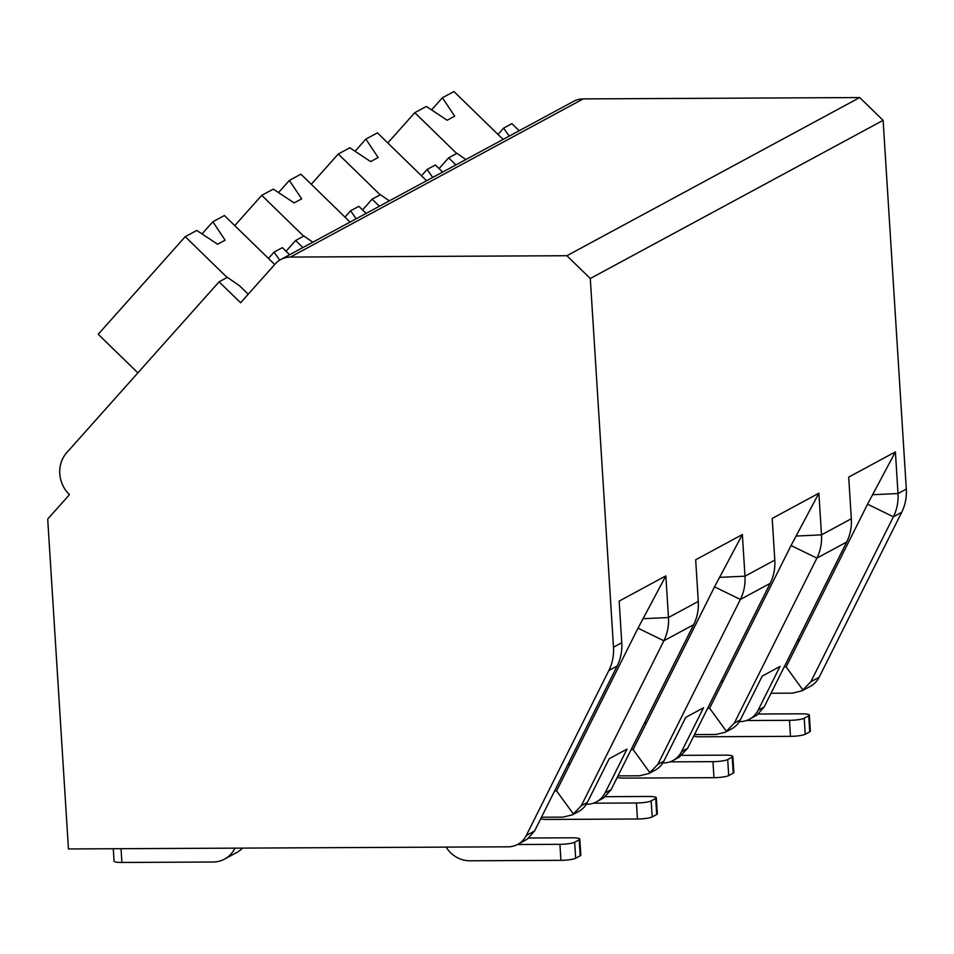 <?xml version="1.0" encoding="UTF-8"?>
<svg xmlns="http://www.w3.org/2000/svg" width="954" height="954" viewBox="0 0 954 954"><rect width="100%" height="100%" fill="white"/><g stroke="black" fill="none" stroke-linecap="round" stroke-linejoin="round"><path stroke-width="1.43" d="M590.287 278.508L613.494 647.217A46.507 43.24 61.6 0 1 608.879 670.483L526.31 835.454A23.254 21.62 61.6 0 1 517.712 844.385A23.254 21.62 61.6 0 1 508.1 846.818L68.449 848.953L47.7 519.071L69.451 494.673A30.23 28.107 61.6 0 1 66.804 452.578L219.086 281.824L240.599 302.764L275.312 263.841A23.254 21.62 61.6 0 1 280.798 259.5A23.254 21.62 61.6 0 1 290.41 257.067L566.903 255.72L590.287 278.508L883.106 120.347L906.3 489.056A46.507 43.24 61.6 0 1 901.685 512.322L819.116 677.292A23.254 21.62 61.6 0 1 810.518 686.224L802.04 690.803L792.631 693.141L771.023 693.248M517.712 844.385L527.335 839.138L534.586 830.982L617.166 666.011A46.507 43.24 -118.4 0 0 621.769 642.746L619.158 601.103L665.844 575.882L668.468 617.524A46.507 43.24 61.6 0 1 663.853 640.79L581.284 805.76L587.306 802.505L609.224 758.716L626.993 749.117L605.086 792.905A23.254 21.62 61.6 0 1 596.488 801.837L603.846 797.818L611.109 789.65L693.677 624.679A46.507 43.24 -118.4 0 0 698.292 601.414L695.669 559.771L742.367 534.55L744.979 576.192A46.507 43.24 61.6 0 1 740.376 599.458L657.795 764.428L649.006 773.467L639.597 775.793L617.989 775.9M679.224 757.154L687.619 748.318L770.188 583.347A46.507 43.24 -118.4 0 0 774.803 560.081L772.191 518.439L818.878 493.218L821.501 534.86A46.507 43.24 61.6 0 1 816.886 558.126L734.318 723.096L725.529 732.135L716.108 734.473L694.5 734.568M734.318 723.096L740.34 719.853L762.258 676.064L780.026 666.452L758.108 710.241A23.254 21.62 61.6 0 1 749.522 719.173L756.88 715.154L764.142 706.997L846.711 542.027A46.507 43.24 -118.4 0 0 851.326 518.749L848.702 477.107L895.401 451.886L898.012 493.54A46.507 43.24 61.6 0 1 893.397 516.806L810.828 681.776L802.04 690.815M693.677 624.679L663.853 640.79L638.023 628.173L665.844 575.882M280.798 259.5L573.604 101.339A23.254 21.62 61.6 0 1 583.216 98.906L859.709 97.558L883.106 120.347M498 134.442L503.617 128.134L511.904 123.662L519.167 130.746M566.903 255.72L859.709 97.558M286.033 251.236L295.609 240.491L302.871 247.575M268.444 258.427L274.072 252.13L282.348 247.646L289.622 254.73M503.617 128.134L509.233 136.112M248.219 294.226L239.561 285.795L227.374 277.352L219.086 281.824M439.067 168.572L448.642 157.827L455.905 164.911M448.642 157.827L456.93 153.355L465.85 159.545M421.477 175.774L427.106 169.466L435.382 164.994L442.656 172.078M427.106 169.466L432.711 177.444M362.544 209.904L372.12 199.159L379.394 206.243M372.12 199.159L380.407 194.688L389.327 200.877M344.966 217.107L350.583 210.798L358.871 206.326L366.133 213.398M350.583 210.798L356.2 218.776M295.609 240.491L303.897 236.02L312.817 242.209M274.072 252.13L279.701 260.132M387.789 142.957L414.787 112.679L426.343 106.443L447.14 120.252L454.676 116.185L442.394 97.773L453.949 91.536L503.104 139.415M431.566 109.913L442.394 97.773M456.68 153.487L414.787 112.679M137.877 372.883L98.214 334.258L185.231 236.675L196.786 230.439L217.595 244.248L225.12 240.181L212.849 221.757L224.393 215.521L274.704 264.52M202.021 233.897L212.849 221.757M227.124 277.483L185.231 236.675M311.278 184.289L338.265 154.011L349.82 147.775L370.629 161.584L378.154 157.517L365.871 139.105L377.426 132.856L426.593 180.747M355.055 151.245L365.871 139.105M380.157 194.819L338.265 154.011M234.756 225.609L261.754 195.343L273.309 189.107L294.106 202.916L301.643 198.849L289.36 180.437L300.915 174.188L350.07 222.079M278.532 192.577L289.36 180.437M303.646 236.151L261.754 195.343M596.488 801.837A23.254 21.62 61.6 0 1 586.877 804.27L586.316 804.27M662.827 762.95L663.388 762.938A23.254 21.62 61.6 0 0 672.999 760.505A23.254 21.62 61.6 0 0 681.597 751.573L703.515 707.785L685.735 717.384L663.829 761.173A23.254 21.62 61.6 0 1 655.231 770.105L649.006 773.467M895.401 451.886L867.568 504.189L786.132 666.894L803.077 690.207M749.522 719.173A23.254 21.62 61.6 0 1 739.91 721.618L739.35 721.618M740.34 719.853A23.254 21.62 61.6 0 1 731.742 728.773L725.529 732.135M581.284 805.76L572.495 814.799L563.075 817.125L541.467 817.232M587.306 802.505A23.254 21.62 61.6 0 1 578.708 811.437L572.495 814.799M786.132 666.894L784.2 666.906M799.917 639.347L797.282 640.778M638.023 628.173L570.373 763.343L567.737 764.762M570.373 763.343L556.576 790.89L573.533 814.191M556.576 790.89L554.656 790.902M113.287 848.738L114.075 861.164A11.627 1.908 176.4 0 0 121.909 862.464L213.004 862.022A27.904 25.937 -118.4 0 0 224.536 859.101A27.904 25.937 -118.4 0 0 234.97 848.142M580.187 855.81L579.185 839.782A11.627 1.908 -3.6 0 0 579.805 839.115L580.819 855.13A11.627 1.908 176.4 0 1 580.187 855.81L575.667 858.254A11.627 1.908 176.4 0 1 560.928 860.341L469.833 860.782A27.904 25.937 -118.4 0 1 446.138 847.128M560.928 860.341L559.926 844.314L517.462 844.517M579.805 839.115A11.627 1.908 -3.6 0 0 571.971 837.803L528.945 838.017M579.185 839.782L574.666 842.227A11.627 1.908 -3.6 0 1 559.926 844.314M242.495 848.106A27.904 25.937 61.6 0 1 236.592 852.602L224.536 859.101M818.878 493.218L791.057 545.521L709.609 708.226L707.689 708.238M709.609 708.226L726.566 731.527M723.406 680.679L720.771 682.11M733.221 773.157L732.219 757.13A11.627 1.908 -3.6 0 0 732.839 756.45L733.853 772.478A11.627 1.908 176.4 0 1 733.221 773.157L728.701 775.59A11.627 1.908 176.4 0 1 713.962 777.677L622.867 778.118A27.904 25.937 -118.4 0 1 617.178 777.51M713.962 777.677L712.96 761.65L669.887 761.864M732.839 756.45A11.627 1.908 -3.6 0 0 725.004 755.151L681.979 755.353M732.219 757.13L727.699 759.563A11.627 1.908 -3.6 0 1 712.96 761.65M742.367 534.55L714.534 586.853L633.098 749.558L631.166 749.57M633.098 749.558L650.044 772.859M646.884 722.011L644.248 723.43M656.71 814.477L655.696 798.462A11.627 1.908 -3.6 0 0 656.328 797.782L657.33 813.81A11.627 1.908 176.4 0 1 656.71 814.477L652.19 816.922A11.627 1.908 176.4 0 1 637.451 819.009L546.356 819.45A27.904 25.937 -118.4 0 1 540.668 818.842M637.451 819.009L636.437 802.982L593.376 803.196M656.328 797.782A11.627 1.908 -3.6 0 0 648.493 796.471L605.456 796.685M655.696 798.462L651.177 800.895A11.627 1.908 -3.6 0 1 636.437 802.982M809.743 731.825L808.73 715.798A11.627 1.908 -3.6 0 0 809.362 715.118L810.363 731.146A11.627 1.908 176.4 0 1 809.743 731.825L805.224 734.258A11.627 1.908 176.4 0 1 790.484 736.345L699.389 736.786A27.904 25.937 -118.4 0 1 693.701 736.178M790.484 736.345L789.471 720.33L746.41 720.532M809.362 715.118A11.627 1.908 -3.6 0 0 801.527 713.819L758.49 714.021M808.73 715.798L804.21 718.243A11.627 1.908 -3.6 0 1 789.471 720.33M642.936 618.705L668.468 617.524L698.292 601.414M719.459 577.373L744.979 576.192L774.803 560.081M795.97 536.053L821.501 534.86L851.326 518.749M872.493 494.721L898.012 493.54L906.3 489.056M613.494 647.217L621.769 642.746M867.568 504.189L893.397 516.806L901.685 512.322M791.057 545.521L816.886 558.126L846.711 542.027M714.534 586.853L740.376 599.458L770.2 583.347M608.879 670.483L617.166 666.011M290.41 257.067L583.216 98.906M810.828 681.776L819.116 677.292M526.31 835.454L534.586 830.982M758.108 710.241L764.142 706.997M657.795 764.428L663.829 761.173M681.597 751.573L687.619 748.318M605.086 792.905L611.109 789.65M121.909 862.464L121.039 848.702M575.667 858.254L574.666 842.227M728.701 775.59L727.699 759.563M652.19 816.922L651.177 800.895M805.224 734.258L804.21 718.243M672.999 760.505L679.224 757.142"/></g></svg>
